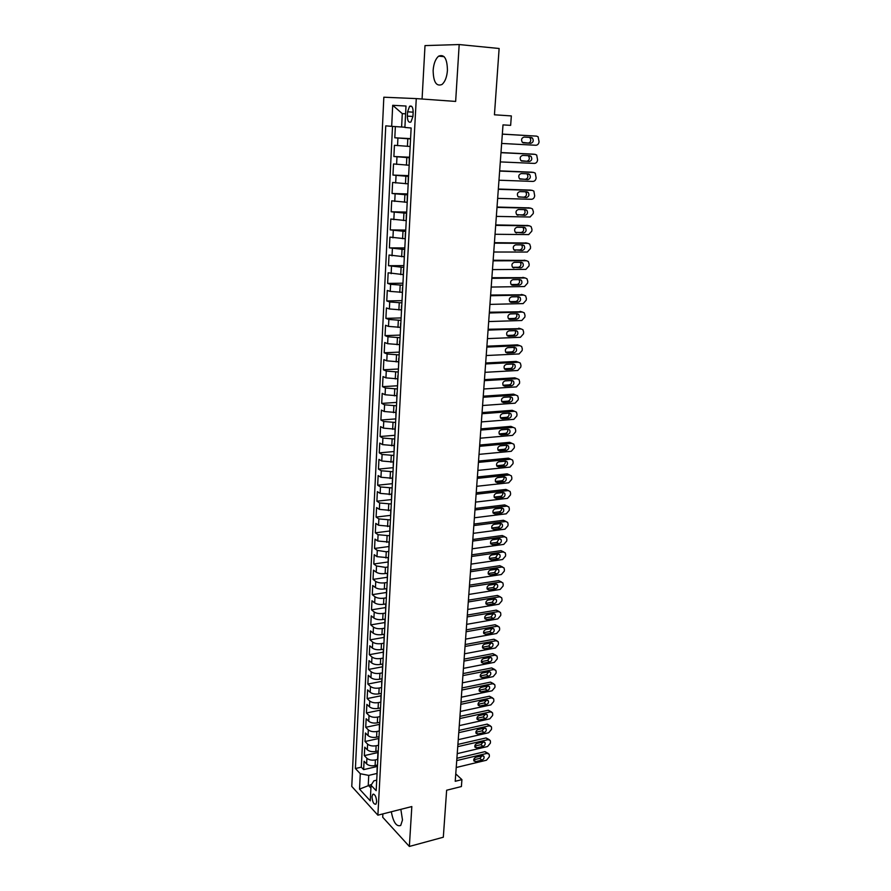 <?xml version="1.0" encoding="UTF-8"?>
<svg xmlns="http://www.w3.org/2000/svg" width="891" height="891" viewBox="0 0 891 891"><rect width="100%" height="100%" fill="white"/><g stroke="black" fill="none" stroke-linecap="round" stroke-linejoin="round"><path stroke-width="1.34" d="M391.316 811.768C393.332 822.36 396.462 826.926 400.705 825.467L402.498 819.998L400.85 809.351M447.438 70.411C447.215 58.672 444.286 53.928 438.65 56.155C435.521 58.851 433.683 63.584 433.137 70.356C433.371 82.017 436.312 86.728 441.969 84.489C445.043 81.849 446.87 77.161 447.438 70.411M376.659 801.789C376.236 796.476 374.933 794.004 372.75 794.36L372.004 796.743C372.427 802.045 373.73 804.517 375.924 804.161L376.659 801.789M382.885 813.906L382.696 817.236L409.359 846.45L443.317 837.217L446.636 790.239L461.404 786.541L461.917 779.636L455.758 773.889M383.832 97.208L351.778 786.43L377.884 815.176L416.264 98.6L383.832 97.208M416.264 98.6L455.646 101.429L459.188 44.55L425.007 45.597L422.078 99.024M459.188 44.55L499.127 48.493L494.438 114.794L511.345 115.919L510.643 125.364L503.003 124.885L455.223 781.284L461.917 779.636M395.359 126.589L394.813 137.793L410.584 138.628M409.893 146.469L394.435 145.3L393.889 156.515L409.604 157.217M408.902 165.225L393.521 163.955L392.964 175.081L408.635 175.65M407.922 183.824L392.608 182.466L392.062 193.503L407.666 193.937M406.953 202.279L391.695 200.831L391.16 211.78L406.708 212.08M405.984 220.578L390.804 219.041L390.269 229.9L405.761 230.067M405.026 238.732L389.913 237.106L389.378 247.876L404.815 247.921M404.08 256.731L389.022 255.026L388.498 265.707L403.879 265.629M403.133 274.595L388.153 272.802L387.63 283.405L402.955 283.204M402.197 292.315L390.247 291.402L387.284 290.444L386.761 300.958L402.03 300.635M401.273 309.89L389.378 308.965L386.416 307.941L385.903 318.365L401.117 317.931M400.36 327.331L388.498 326.396L385.558 325.293L385.046 335.64L400.215 335.083M399.446 344.628L387.641 343.692L384.712 342.512L384.199 352.78L399.313 352.112M398.544 361.802L386.783 360.844L383.865 359.608L383.364 369.787L398.422 369.008M397.642 378.831L385.926 377.862L383.03 376.559L382.529 386.672L397.542 385.77M396.751 395.727L385.079 394.758L382.206 393.377L381.704 403.411L396.662 402.398M395.871 412.488L384.244 411.508L381.381 410.072L380.891 420.029L395.793 418.904M394.991 429.128L383.42 428.137L380.557 426.633L380.078 436.512L394.925 435.287M394.123 445.634L382.584 444.631L379.755 443.072L379.265 452.873L394.067 451.537M393.254 462.017L381.771 461.003L378.942 459.377L378.463 469.111L393.221 467.675M392.396 478.267L380.958 477.253L378.152 475.571L377.673 485.216L392.174 483.702M391.55 494.394L380.156 493.38L377.361 491.632L376.882 501.21L391.272 499.606M390.704 510.409L379.354 509.374L376.57 507.569L376.102 517.081L390.447 515.377M389.868 526.291L378.552 525.256L375.79 523.396L375.323 532.829L389.612 531.025M389.033 542.062L377.773 541.015L375.011 539.1L374.554 548.455L388.799 546.562M388.209 557.71L376.982 556.652L374.242 554.681L373.786 563.981L387.986 561.987M387.396 573.247L385.124 573.57C381.359 573.949 378.397 573.492 376.214 572.178L373.485 570.151L373.028 579.373L387.173 577.301M386.638 588.65L384.311 589.007C380.568 589.397 377.617 588.929 375.445 587.592L372.728 585.498L372.271 594.665L386.371 592.493M385.959 603.931L383.52 604.321C379.789 604.733 376.837 604.254 374.677 602.884L371.97 600.746L371.525 609.834L385.58 607.584M385.224 619.111L382.718 619.523C379.009 619.958 376.069 619.468 373.919 618.064L371.224 615.87L370.779 624.892L384.789 622.553M384.422 634.18L381.938 634.615C378.23 635.06 375.311 634.57 373.162 633.133L370.489 630.895L370.043 639.849L384.01 637.421M383.631 649.149L381.159 649.584C377.461 650.062 374.543 649.561 372.416 648.091L369.754 645.797L369.308 654.685L383.23 652.179M382.852 663.995L380.379 664.463C376.693 664.953 373.797 664.441 371.67 662.937L369.019 660.599L368.584 669.419L382.462 666.824M382.072 678.742L379.611 679.22C375.935 679.733 373.051 679.22 370.934 677.683L368.295 675.289L367.86 684.054L381.693 681.37M381.303 693.387L378.842 693.877C375.189 694.401 372.304 693.877 370.199 692.318L367.582 689.868L367.148 698.577L380.925 695.815M380.535 707.911L378.085 708.423C374.443 708.958 371.569 708.434 369.475 706.841L366.869 704.358L366.435 712.989L380.167 710.149M379.778 722.345L377.327 722.857C373.697 723.425 370.845 722.891 368.751 721.264L366.156 718.725L365.733 727.301L379.455 724.383M379.02 736.668L376.581 737.202C372.961 737.77 370.121 737.236 368.039 735.587L365.455 733.003L365.032 741.512L378.864 738.483M378.263 750.89L375.835 751.436C372.238 752.026 369.397 751.481 367.326 749.799L364.753 747.17L364.33 755.624L378.185 752.505M407.577 111.809L407.354 116.12C407.488 120.976 408.679 122.925 410.94 121.978L412.934 116.498L413.168 112.155C413.034 107.288 411.842 105.327 409.593 106.285L407.577 111.809L413.168 112.177M376.726 780.148L373.886 780.828L371.068 785.249L376.169 790.685L411.141 127.992L404.893 127.458L405.995 106.029L392.697 105.305L391.684 126.344L385.758 125.843L355.409 768.532L360.276 773.722L368.74 775.393L368.25 785.205L370.923 788.078M371.068 785.249L370.266 800.831L359.53 789.103L360.276 773.722M377.773 760.279L377.572 759.422L375.401 759.923C371.792 760.524 368.963 759.978 366.903 758.286L364.33 755.624M377.517 765.013L375.1 765.569L375.401 759.923M378.341 745.266L376.136 745.756C372.527 746.335 369.687 745.8 367.615 744.13L365.032 741.512M379.143 730.988L376.882 731.478C373.262 732.046 370.411 731.511 368.328 729.874L365.733 727.301M379.989 716.598L377.628 717.099C373.997 717.645 371.135 717.121 369.041 715.506L366.435 712.989M380.836 702.119L378.385 702.609C374.743 703.155 371.87 702.631 369.765 701.05L367.148 698.577M381.604 687.54L379.154 688.019C375.49 688.543 372.605 688.03 370.5 686.471L367.86 684.054M382.384 672.861L379.911 673.329C376.247 673.83 373.351 673.318 371.224 671.803L368.584 669.419M383.163 658.07L380.691 658.527C377.004 659.006 374.097 658.505 371.97 657.012L369.308 654.685M383.954 643.168L381.471 643.614C377.773 644.082 374.855 643.58 372.716 642.121L370.043 639.849M384.745 628.166L382.25 628.589C378.541 629.035 375.612 628.545 373.463 627.119L370.779 624.892M385.547 613.041L383.041 613.453C379.321 613.877 376.381 613.398 374.22 612.006L371.525 609.834M386.349 597.816L383.832 598.206C380.101 598.618 377.149 598.139 374.977 596.781L372.271 594.665M387.151 582.469L384.634 582.848C380.891 583.237 377.929 582.77 375.746 581.444L373.028 579.373M387.975 567.01L385.447 567.367L376.525 565.985L373.786 563.981M388.799 551.429L386.26 551.774L377.294 550.415L374.554 548.455M389.623 535.736L378.085 534.723L375.323 532.829M390.458 519.921L378.875 518.918L376.102 517.081M391.294 503.994L379.666 502.992L376.882 501.21M392.14 487.934L380.468 486.943L377.673 485.216M392.998 471.751L381.281 470.771L378.463 469.111M393.855 455.457L382.094 454.477L379.265 452.873M394.724 439.018L382.918 438.049L380.078 436.512M395.604 422.468L383.743 421.499L380.891 420.029M396.484 405.784L384.578 404.826L381.704 403.411M397.375 388.966L385.424 388.008L382.529 386.672M398.266 372.015L386.271 371.068L383.364 369.787M399.168 354.93L387.117 353.994L384.199 352.78M400.07 337.722L387.986 336.787L385.046 335.64M400.995 320.37L388.855 319.446L385.903 318.365M401.919 302.873L389.723 301.96L386.761 300.958M402.843 285.243L390.603 284.34L387.63 283.405M403.779 267.467L388.498 265.707M404.726 249.547L389.378 247.876M405.683 231.493L390.269 229.9M406.641 213.283L391.16 211.78M407.61 194.917L392.062 193.503M408.59 176.418L392.964 175.081M409.57 157.752L393.889 156.515M410.573 138.94L394.813 137.793M392.519 126.399L361.312 767.173L363.639 769.635L377.45 766.438M375.1 765.569C371.502 766.182 368.685 765.625 366.624 763.921L364.063 761.248L363.639 769.635M410.138 147.037L410.551 139.286M405.594 113.836L402.286 113.625L401.607 127.012L391.684 126.344M404.904 127.201L401.607 127.012M409.359 846.45L411.831 806.555L377.884 815.176M371.614 784.403L359.53 789.103M376.837 773.488L368.74 775.393M409.259 158.409L409.136 166.105M408.267 177.354L408.134 185.016M407.276 196.143L407.142 203.772M406.285 214.776L406.162 222.371M405.316 233.264L405.193 240.815M404.347 251.585L404.224 259.103M403.389 269.761L403.267 277.257M402.442 287.793L402.32 295.255M401.752 305.981L401.785 305.401M401.496 305.68L401.373 313.097M400.816 323.745L400.85 323.11M400.56 323.422L400.438 330.806M399.881 341.364L399.914 340.685M399.636 341.019L399.513 348.381M398.956 358.85L399.001 358.115M398.711 358.483L398.589 365.8M398.043 376.191L398.088 375.412M397.798 375.802L397.676 383.085M397.141 393.399L397.174 392.563M396.896 392.987L396.773 400.237M396.239 410.461L396.283 409.593M395.994 410.027L395.871 417.255M395.337 427.402L395.392 426.477M395.103 426.934L394.98 434.129M394.457 444.197L394.501 443.228M394.223 443.718L394.1 450.879M393.577 460.87L393.633 459.856M393.343 460.369L393.221 467.497M392.697 477.409L392.753 476.351M392.474 476.885L392.352 483.991M391.84 493.814L391.895 492.723M391.606 493.28L391.494 500.352M390.971 510.109L391.038 508.961M390.748 509.541L390.637 516.58M390.124 526.258L390.18 525.077M389.902 525.679L389.779 532.695M389.278 542.296L389.345 541.071M389.055 541.695L388.944 548.678M388.431 558.212L388.498 556.942M388.22 557.588L388.097 564.538M387.607 574.004L387.674 572.69M387.385 573.358L387.273 580.286M386.772 589.675L386.85 588.327M386.56 589.007L386.449 595.912M385.959 605.223L386.026 603.842M385.736 604.543L385.625 611.415M385.135 620.659L385.213 619.234M384.923 619.969L384.812 626.807M384.333 635.985L384.411 634.526M384.121 635.272L384.01 642.077M383.531 651.187L383.609 649.684M383.319 650.452L383.208 657.235M382.729 666.279L382.818 664.742M382.529 665.532L382.417 672.282M381.938 681.259L382.027 679.688M381.738 680.49L381.626 687.228M381.159 696.127L381.237 694.523M380.958 695.348L380.847 702.052M380.379 710.895L380.468 709.247M380.179 710.094L380.067 716.765M379.599 725.541L379.689 723.871M379.399 724.728L379.299 731.377M378.831 740.087L378.931 738.383M378.642 739.263L378.53 745.878M378.074 754.532L378.163 752.784M377.316 768.866L377.405 767.095M361.312 767.173L355.409 768.532M377.127 767.997L377.016 774.569M402.286 113.625L392.697 105.305M502.324 134.151L536.594 136.134L538.119 136.802L539.066 141.769C538.71 143.974 537.641 145.133 535.859 145.266L501.655 143.44M536.594 136.134L502.335 134.096M531.181 137.481L532.428 138.027C533.887 140.689 533.319 142.46 530.713 143.34L522.371 142.382C520.923 139.709 521.491 137.938 524.108 137.069L531.181 137.481M529.209 137.359L529.956 137.815C531.415 140.466 530.847 142.237 528.252 143.117L523.073 142.827M500.976 152.684L535.123 154.355L536.694 155.045L537.596 159.934C537.24 162.117 536.182 163.276 534.4 163.409L500.308 161.906M532.918 154.132L500.987 152.55M529.733 155.736L531.003 156.293C532.428 158.921 531.849 160.681 529.276 161.549L520.923 160.647C519.52 158.008 520.099 156.259 522.683 155.402L529.733 155.736M527.995 155.658L528.552 156.036C529.967 158.654 529.399 160.402 526.826 161.271L521.458 161.026M499.639 171.072L533.676 172.431L535.268 173.144L536.137 177.944C535.792 180.105 534.723 181.263 532.952 181.419L498.971 180.216M531.615 172.175L499.662 170.86M528.296 173.845L529.599 174.424C530.969 177.019 530.39 178.757 527.84 179.614L519.486 178.768C518.128 176.162 518.718 174.424 521.268 173.578L528.296 173.845M526.737 173.79L527.16 174.113C528.53 176.696 527.951 178.423 525.412 179.291L519.899 179.091M498.314 189.315L532.228 190.373L533.865 191.097L534.689 195.808C534.344 197.958 533.286 199.116 531.515 199.283L497.657 198.381M530.323 190.095L498.336 189.026M526.882 191.821L528.207 192.411C529.532 194.973 528.942 196.688 526.425 197.546L518.072 196.744C516.747 194.16 517.348 192.456 519.876 191.61L526.882 191.821M525.445 191.777L525.779 192.044C527.104 194.606 526.514 196.31 524.008 197.167L518.384 197.011M497 207.403L530.802 208.171L532.473 208.906L533.397 211.768L533.252 213.539L530.089 217.014L496.343 216.402M529.042 207.87L497.022 207.046M525.467 209.652L526.815 210.254C528.107 212.782 527.505 214.475 525.022 215.321L516.657 214.575C515.377 212.025 515.989 210.343 518.484 209.496L525.467 209.652M524.164 209.619L524.409 209.842C525.69 212.359 525.1 214.052 522.616 214.898L516.903 214.787M495.686 225.356L529.388 225.824L531.081 226.581L531.972 229.377L531.827 231.125L528.675 234.6L495.04 234.277M527.762 225.512L495.719 224.922M524.064 227.339L525.445 227.951C526.692 230.446 526.08 232.128 523.618 232.974L515.265 232.261C514.029 229.755 514.642 228.085 517.103 227.25L524.064 227.339M522.861 227.328L523.039 227.483C524.287 229.978 523.685 231.649 521.224 232.495L515.432 232.428M494.394 243.165L527.973 243.343L529.7 244.112L530.557 246.84L530.423 248.578L527.283 252.053L493.748 252.008M526.492 243.031L494.427 242.664M522.683 244.891L524.075 245.515C525.278 247.976 524.665 249.636 522.237 250.471L513.873 249.814C512.681 247.342 513.294 245.682 515.744 244.858L522.683 244.891M521.569 244.88L521.692 245.003C522.894 247.464 522.282 249.112 519.854 249.948L513.996 249.937M493.113 260.829L526.581 260.729L528.33 261.509L529.154 264.17L529.02 265.897L525.89 269.36L492.467 269.605M525.233 260.406L493.146 260.25M521.302 262.299L522.716 262.934C523.886 265.373 523.273 267.01 520.856 267.846L512.503 267.233C511.345 264.794 511.969 263.157 514.385 262.333L521.302 262.299M520.277 262.31L520.344 262.377C521.513 264.805 520.901 266.431 518.495 267.267L512.57 267.311M491.832 278.348L525.2 277.97L526.971 278.76L527.762 281.367L527.628 283.082L524.509 286.546L491.197 287.058M523.975 277.658L491.877 277.714M519.932 279.585L521.369 280.219C522.505 282.625 521.881 284.251 519.498 285.075L512.615 285.187L511.144 284.519C510.02 282.102 510.643 280.487 513.038 279.663L519.932 279.585M521.369 280.219L519.008 279.618C520.144 282.013 519.52 283.628 517.148 284.452L511.167 284.541M490.562 295.734L523.819 295.088L525.623 295.89L526.381 298.429L526.247 300.133L523.14 303.597L489.939 304.388M522.727 294.787L490.618 295.032M518.573 296.725L520.032 297.371C521.135 299.755 520.5 301.358 518.139 302.183L511.278 302.339L509.786 301.67C508.705 299.287 509.34 297.683 511.701 296.859L518.573 296.725M517.704 296.736C518.774 299.109 518.139 300.701 515.8 301.514L509.775 301.648M489.315 312.986L522.46 312.062L524.276 312.875L525.011 315.369L524.877 317.051L521.781 320.504L488.691 321.562M521.48 311.772L489.371 312.218M517.226 313.732L518.696 314.4C519.765 316.739 519.13 318.321 516.802 319.156L509.953 319.368L508.449 318.688C507.391 316.327 508.037 314.746 510.376 313.933L517.226 313.732M516.424 313.755C517.415 316.093 516.758 317.653 514.475 318.432L508.405 318.622M488.068 330.104L521.101 328.924L522.95 329.737L523.652 332.165L523.518 333.835L520.433 337.299L487.444 338.613M520.244 328.645L488.123 329.269M515.889 330.617L517.381 331.285C518.417 333.602 517.782 335.172 515.466 335.985L508.65 336.263L507.124 335.573C506.099 333.245 506.745 331.675 509.062 330.862L515.889 330.617M515.143 330.639C516.056 332.944 515.388 334.47 513.149 335.228L507.046 335.473M486.831 347.089L519.765 345.641L521.625 346.465L522.304 348.838L522.171 350.508L519.097 353.95L486.208 355.531M519.008 345.385L517.448 344.862L486.898 346.187M514.564 347.367L516.067 348.047C517.07 350.33 516.435 351.878 514.14 352.702L507.347 353.025L505.81 352.335C504.818 350.029 505.464 348.481 507.759 347.668L514.564 347.367M513.873 347.401C514.708 349.662 514.04 351.165 511.846 351.9L505.698 352.19M485.606 363.951L518.428 362.236L520.311 363.071L520.957 365.388L520.823 367.036L517.76 370.489L484.994 372.327M517.771 362.002L516.123 361.412L485.673 362.982M513.249 363.996L514.775 364.675C515.744 366.925 515.098 368.473 512.826 369.286L506.055 369.665L504.506 368.963C503.538 366.691 504.195 365.154 506.467 364.352L513.249 363.996M512.615 364.029C513.383 366.257 512.693 367.727 510.543 368.44L504.373 368.774M484.381 380.669L517.103 378.708L519.008 379.544L519.631 381.816L519.498 383.453L516.446 386.894L483.78 388.988M516.546 378.497L514.82 377.84L484.459 379.644M511.946 380.49L513.483 381.17C514.419 383.408 513.773 384.923 511.523 385.747L504.774 386.171L503.203 385.469C502.279 383.23 502.936 381.704 505.186 380.903L511.946 380.49M511.356 380.524C512.058 382.718 511.356 384.166 509.251 384.856L503.047 385.235M483.178 397.263L515.789 395.047L517.704 395.905L518.306 398.11L518.183 399.736L515.143 403.178L482.577 405.516M515.321 394.869L513.517 394.145L483.256 396.183M510.643 396.863L512.191 397.553C513.116 399.758 512.459 401.262 510.231 402.075L503.504 402.554L501.923 401.852C501.02 399.636 501.678 398.132 503.905 397.319L510.643 396.863M510.109 396.896C510.743 399.057 510.031 400.471 507.97 401.139L501.744 401.585M481.975 413.736L514.486 411.274L516.424 412.132L517.003 414.293L516.869 415.897L513.84 419.338L481.385 421.922M514.107 411.107L512.225 410.317L482.064 412.589M509.362 413.112L510.922 413.803C511.813 415.974 511.156 417.478 508.95 418.28L502.234 418.815L500.653 418.102C499.773 415.919 500.43 414.426 502.647 413.624L509.362 413.112M508.861 413.146C509.44 415.273 508.716 416.654 506.701 417.311L500.452 417.801M480.784 430.075L513.194 427.379L515.143 428.226L515.7 430.342L515.577 431.946L512.548 435.376L480.193 438.205M512.882 427.235L510.944 426.377L480.873 428.872M508.082 429.239L509.652 429.93C510.521 432.079 509.864 433.561 507.681 434.374L500.987 434.953L499.383 434.24C498.537 432.079 499.205 430.598 501.388 429.807L508.082 429.239L509.652 429.93M507.625 429.273C508.137 431.367 507.413 432.725 505.442 433.36L499.172 433.895M479.603 446.302L511.913 443.362L513.873 444.219L514.408 446.28L514.285 447.872L511.278 451.303L479.024 454.365M512.002 443.35L509.674 442.326L479.703 445.032M506.812 445.244L508.405 445.945C509.24 448.062 508.572 449.532 506.411 450.345L499.74 450.969L498.136 450.256C497.301 448.128 497.969 446.658 500.141 445.856L506.812 445.244M506.389 445.288C506.856 447.327 506.121 448.663 504.183 449.287L497.913 449.877M478.434 462.396L510.643 459.221L512.615 460.079L513.127 462.106L513.004 463.676L510.008 467.107L477.854 470.392M510.799 459.21L508.405 458.141L478.534 461.07M505.565 461.137L507.157 461.828C507.97 463.933 507.302 465.38 505.164 466.193L498.515 466.873L496.888 466.149C496.087 464.044 496.755 462.596 498.904 461.794L505.565 461.137M505.175 461.17C505.576 463.186 504.841 464.489 502.947 465.091L496.655 465.737M477.275 478.367L509.374 474.959L511.356 475.827L511.857 477.799L511.735 479.369L508.75 482.788L476.696 486.308M509.619 474.948L507.157 473.845L477.376 476.986M504.306 476.897L505.91 477.598C506.701 479.67 506.032 481.118 503.916 481.92L497.289 482.644L495.652 481.931C494.873 479.848 495.552 478.411 497.679 477.609L504.306 476.897M503.95 476.941C504.317 478.913 503.56 480.193 501.711 480.784L495.407 481.474M476.117 494.227L508.115 490.585L510.109 491.453L510.599 493.391L510.476 494.939L507.491 498.359L475.538 502.112M508.438 490.573L505.91 489.437L476.217 492.79M503.07 492.556L504.685 493.258C505.453 495.307 504.785 496.733 502.68 497.534L496.064 498.314L494.427 497.59C493.67 495.541 494.349 494.104 496.454 493.313L503.07 492.556M502.747 492.589C503.059 494.527 502.301 495.786 500.486 496.365L494.171 497.1M474.97 509.964L506.868 506.099L508.884 506.968L509.34 508.861L509.218 510.398L506.255 513.817L474.402 517.782M507.257 506.088L504.674 504.907L475.081 508.471M501.845 508.093L503.46 508.794C504.206 510.81 503.538 512.236 501.455 513.038L494.861 513.851L493.213 513.138C492.478 511.111 493.157 509.697 495.251 508.895L501.845 508.093M501.544 508.126C501.8 510.031 501.043 511.267 499.272 511.824L492.957 512.603M473.834 525.579L505.631 521.502L507.647 522.36L508.104 524.22L507.981 525.746L505.019 529.154L473.266 533.353M506.088 521.491L503.448 520.277L473.945 524.042M500.619 523.518L502.246 524.209C502.97 526.213 502.301 527.617 500.23 528.43L493.67 529.287L492.01 528.575C491.297 526.57 491.977 525.167 494.048 524.365L500.619 523.518M500.341 523.552C500.564 525.412 499.806 526.626 498.058 527.182L491.743 528.007M472.709 541.082L504.406 536.783L506.433 537.652L506.868 539.467L506.745 540.982L503.794 544.39L472.141 548.8M504.93 536.772L502.234 535.524L472.82 539.489M499.405 538.821L501.043 539.523C501.744 541.505 501.076 542.897 499.027 543.699L492.478 544.613L490.818 543.889C490.117 541.906 490.796 540.514 492.857 539.712L499.405 538.821M499.16 538.855L496.866 542.419L490.54 543.287M471.584 556.474L503.192 551.963L505.219 552.821L505.642 554.592L505.52 556.107L502.58 559.515L471.027 564.126M503.771 551.952L501.032 550.66L471.707 554.826M498.203 554.024L499.851 554.714C500.53 556.675 499.851 558.056 497.824 558.869L491.297 559.815L489.627 559.102C488.959 557.142 489.638 555.761 491.676 554.959L498.203 554.024M497.969 554.057L495.674 557.543L489.348 558.457M470.47 571.755L501.978 567.032L504.016 567.89L504.429 569.627L504.306 571.12L501.377 574.517L469.925 579.35M502.624 567.021L499.829 565.696L470.593 570.051M497.011 569.115L498.659 569.806C499.328 571.744 498.648 573.113 496.632 573.915L490.128 574.907L488.446 574.205C487.8 572.267 488.48 570.897 490.495 570.095L497.011 569.115M496.799 569.149L494.494 572.557L488.168 573.526M469.368 586.913L500.775 581.99L502.825 582.837L503.215 584.541L503.092 586.022L500.174 589.419L468.822 594.453M501.488 581.979L498.637 580.609L469.501 585.164M495.83 584.095L497.479 584.786C498.125 586.69 497.445 588.049 495.452 588.862L488.959 589.898L487.277 589.185C486.642 587.269 487.332 585.91 489.337 585.109L495.83 584.095M495.63 584.117L493.324 587.47L487.009 588.472M468.276 601.971L499.584 596.836L501.644 597.683L502.023 599.353L501.9 600.824L498.993 604.221L467.73 609.455M500.352 596.836L497.456 595.433L468.41 600.166M494.65 598.964L496.309 599.654C496.933 601.536 496.254 602.884 494.271 603.697L487.811 604.777L486.118 604.076C485.506 602.182 486.185 600.824 488.179 600.022L494.65 598.964M494.472 598.986L492.155 602.271L485.84 603.318M467.185 616.917L498.403 611.582L500.464 612.429L500.831 614.055L500.709 615.514L497.813 618.911L466.65 624.346M499.227 611.582L496.287 610.135L467.318 615.068M493.48 613.721L495.151 614.411C495.752 616.282 495.073 617.619 493.113 618.432L486.664 619.546L484.971 618.844C484.37 616.973 485.049 615.636 487.032 614.835L493.48 613.721M493.313 613.754L491.008 616.962L484.693 618.053M466.104 631.752L497.223 626.217L499.294 627.052L499.651 628.656L499.528 630.104L496.643 633.49L465.57 639.125M498.102 626.228L495.118 624.736L466.249 629.848M492.322 628.378L493.993 629.068C494.583 630.917 493.904 632.242 491.955 633.055L485.528 634.214L483.824 633.512C483.245 631.663 483.924 630.338 485.885 629.536L492.322 628.378M492.166 628.411L489.861 631.563L483.557 632.688M465.035 646.476L496.053 640.752L498.136 641.587L498.47 643.146L498.359 644.594L495.474 647.969L464.501 653.805M496.989 640.763L493.959 639.237L465.18 644.527M491.164 642.934L492.846 643.614C493.414 645.44 492.734 646.766 490.796 647.568L484.392 648.771L482.688 648.08C482.12 646.253 482.811 644.928 484.749 644.126L491.164 642.934M491.019 642.968L488.714 646.042L482.421 647.222M463.966 661.1L494.895 655.175L496.978 656.01L497.312 657.536L497.189 658.972L494.327 662.347L463.443 668.373M495.875 655.197L492.812 653.638L464.111 659.106M490.028 657.391L491.698 658.059C492.266 659.863 491.587 661.178 489.66 661.991L483.267 663.227L481.563 662.548C481.017 660.732 481.697 659.418 483.624 658.616L490.028 657.391M489.894 657.413L487.589 660.431L481.307 661.645M462.908 675.623L493.748 669.509L495.83 670.333L496.153 671.836L496.031 673.251L493.18 676.625L462.384 682.84M494.772 669.531L491.676 667.927L463.064 673.574M488.892 671.736L490.573 672.404C491.119 674.186 490.44 675.489 488.524 676.302L482.154 677.583L480.449 676.904C479.915 675.111 480.605 673.808 482.51 673.006L488.892 671.736M488.758 671.758L486.464 674.71L480.193 675.968M461.861 690.035L492.6 683.731L494.694 684.555L495.006 686.025L494.884 687.44L492.032 690.803L461.338 697.196M493.67 683.765L490.54 682.127L462.017 687.952M487.756 685.981L489.449 686.649C489.972 688.409 489.293 689.701 487.399 690.514L481.051 691.839L479.336 691.16C478.812 689.389 479.503 688.097 481.407 687.284L487.756 685.981M487.633 686.003L485.35 688.899L479.091 690.191M460.825 704.347L491.464 697.853L493.558 698.678L493.859 700.114L493.748 701.518L490.908 704.881L460.302 711.463M492.578 697.898L489.415 696.227L460.981 702.208M486.642 700.126L488.324 700.783C488.847 702.531 488.168 703.812 486.286 704.636L479.948 705.995L478.244 705.316C477.732 703.567 478.422 702.286 480.305 701.473L486.642 700.126M486.519 700.148L484.236 702.977L477.999 704.313M459.789 718.547L490.34 711.887L492.445 712.689L492.723 714.103L492.612 715.495L489.783 718.859L459.277 725.619M491.498 711.931L488.301 710.216L459.945 716.375M485.528 714.17L487.221 714.827C487.722 716.553 487.043 717.834 485.172 718.647L478.857 720.039L477.142 719.371C476.652 717.645 477.342 716.364 479.213 715.551L485.528 714.17M485.417 714.203L483.145 716.965L476.919 718.335M458.765 732.658L489.226 725.82L491.32 726.622L491.598 728.003L491.487 729.384L488.669 732.747L458.252 739.675M490.418 725.864L487.188 724.116L458.921 730.442M484.426 728.125L486.118 728.771C486.609 730.486 485.929 731.745 484.069 732.569L477.776 733.995L476.061 733.338C475.582 731.622 476.262 730.353 478.122 729.54L484.426 728.125M484.314 728.147L482.053 730.854L475.839 732.257M457.74 746.669L488.112 739.653L490.217 740.443L490.484 741.802L490.373 743.172L487.555 746.524L457.228 753.641M489.348 739.697L486.085 737.926L457.907 744.408M483.323 741.969L485.027 742.615C485.495 744.308 484.815 745.567 482.978 746.391L476.707 747.85L474.981 747.204C474.513 745.5 475.204 744.241 477.041 743.428L483.323 741.969M483.212 742.003L480.962 744.642L474.78 746.079M456.727 760.58L487.009 753.385L489.114 754.176L489.371 755.501L489.27 756.871L486.464 760.223L456.225 767.496M488.279 753.441L484.994 751.636L456.894 758.274M482.243 755.735L483.936 756.37C484.403 758.041 483.724 759.288 481.897 760.112L475.638 761.616L473.912 760.97C473.455 759.288 474.146 758.041 475.972 757.216L482.243 755.735M482.12 755.757L479.893 758.341L473.722 759.811M375.835 751.436L376.136 745.756M376.581 737.202L376.882 731.478M377.327 722.857L377.628 717.099M378.085 708.423L378.385 702.609M378.842 693.877L379.154 688.019M379.611 679.22L379.911 673.329M380.379 664.463L380.691 658.527M381.159 649.584L381.471 643.614M381.938 634.615L382.25 628.589M382.718 619.523L383.041 613.453M383.52 604.321L383.832 598.206M384.311 589.007L384.634 582.848M385.124 573.57L385.447 567.367M385.937 558.022L386.26 551.774M386.75 542.363L387.073 536.059M387.574 526.581L387.908 520.233M388.398 510.677L388.732 504.284M389.233 494.65L389.579 488.212M390.08 478.5L390.425 472.007M390.926 462.229L391.272 455.691M391.784 445.834L392.129 439.241M392.653 429.317L392.998 422.668M393.521 412.656L393.867 405.962M394.39 395.871L394.746 389.122M395.27 378.965L395.626 372.16M396.161 361.913L396.517 355.052M397.063 344.728L397.419 337.823M397.965 327.409L398.333 320.448M398.878 309.957L399.246 302.929M399.792 292.359L400.159 285.276M400.716 274.617L401.095 267.478M401.652 256.742L402.03 249.547M402.598 238.71L402.977 231.46M403.545 220.534L403.924 213.227M404.503 202.212L404.882 194.851M405.461 183.746L405.85 176.318M406.43 165.125L406.819 157.629M407.41 146.347L407.811 138.784M397.542 145.645L397.921 138.105M366.624 763.921L366.903 758.286M367.326 749.799L367.615 744.13M368.039 735.587L368.328 729.874M368.751 721.264L369.041 715.506M369.475 706.841L369.765 701.05M370.199 692.318L370.5 686.471M370.934 677.683L371.224 671.803M371.67 662.937L371.97 657.012M372.416 648.091L372.716 642.121M373.162 633.133L373.463 627.119M373.919 618.064L374.22 612.006M374.677 602.884L374.977 596.781M375.445 587.592L375.746 581.444M376.214 572.178L376.525 565.985M376.982 556.652L377.294 550.415M377.773 541.015L378.085 534.723M378.552 525.256L378.875 518.918M379.354 509.374L379.666 502.992M380.156 493.38L380.468 486.943M380.958 477.253L381.281 470.771M381.771 461.003L382.094 454.477M382.584 444.631L382.918 438.049M383.42 428.137L383.743 421.499M384.244 411.508L384.578 404.826M385.079 394.758L385.424 388.008M385.926 377.862L386.271 371.068M386.783 360.844L387.117 353.994M387.641 343.692L387.986 336.787M388.498 326.396L388.855 319.446M389.378 308.965L389.723 301.96M390.247 291.402L390.603 284.34M391.138 273.693L391.494 266.565M392.029 255.84L392.385 248.667M392.931 237.852L393.287 230.613M393.833 219.709L394.201 212.403M394.746 201.411L395.114 194.06M395.671 182.978L396.05 175.56M396.606 164.389L396.974 156.905M412.934 116.476L407.354 116.12M530.713 143.34L528.252 143.117M532.662 154.098L535.123 154.355M529.276 161.549L526.826 161.271M531.225 172.13L533.676 172.431M527.84 179.614L525.412 179.291M529.8 190.017L532.228 190.373M526.425 197.546L524.008 197.167M528.385 207.759L530.802 208.171M525.022 215.321L522.616 214.898M518.039 215.188L517.448 215.087M526.982 225.367L529.388 225.824M523.618 232.974L521.224 232.495M516.669 232.896L515.967 232.751M525.579 242.831L527.973 243.343M522.237 250.471L519.854 249.948M515.299 250.46L514.508 250.282M524.198 260.172L526.581 260.729M520.856 267.846L518.495 267.267M513.951 267.89L513.06 267.668M522.828 277.368L525.2 277.97M519.498 285.075L517.148 284.452M512.615 285.187L511.623 284.92M521.469 294.442L523.819 295.088M518.139 302.183L515.8 301.514M511.278 302.339L510.198 302.027M520.121 311.371L522.46 312.062M516.802 319.156L514.475 318.432M509.953 319.368L508.794 319M518.774 328.178L521.101 328.924M515.466 335.985L513.149 335.228M508.65 336.263L507.402 335.851M517.448 344.862L519.765 345.641M514.14 352.702L511.846 351.9M507.347 353.025L506.032 352.558M516.123 361.412L518.428 362.236M512.826 369.286L510.543 368.44M506.055 369.665L504.662 369.141M514.82 377.84L517.103 378.708M511.523 385.747L509.251 384.856M504.774 386.171L503.315 385.591M513.517 394.145L515.789 395.047M510.231 402.075L507.97 401.139M503.504 402.554L501.989 401.919M512.225 410.317L514.486 411.274M508.95 418.28L506.701 417.311M502.234 418.815L500.664 418.124M507.681 434.374L505.442 433.36M500.987 434.953L499.361 434.207M509.674 442.326L511.913 443.362M506.411 450.345L504.183 449.287M499.74 450.969L498.069 450.167M508.405 458.141L510.643 459.221M505.164 466.193L502.947 465.091M498.515 466.873L496.788 466.015M507.157 473.845L509.374 474.959M503.916 481.92L501.711 480.784M497.289 482.644L495.53 481.73M505.91 489.437L508.115 490.585M502.68 497.534L500.486 496.365M496.064 498.314L494.282 497.345M504.674 504.907L506.868 506.099M501.455 513.038L499.272 511.824M494.861 513.851L493.046 512.837M503.448 520.277L505.631 521.502M500.23 528.43L498.058 527.182M493.67 529.287L491.821 528.218M502.234 535.524L504.406 536.783M499.027 543.699L496.866 542.419M492.478 544.613L490.607 543.477M501.032 550.66L503.192 551.963M497.824 558.869L495.674 557.543M491.297 559.815L489.404 558.635M499.829 565.696L501.978 567.032M496.632 573.915L494.494 572.557M490.128 574.907L488.212 573.681M498.637 580.609L500.775 581.99M495.452 588.862L493.324 587.47M488.959 589.898L487.032 588.628M497.456 595.433L499.584 596.836M494.271 603.697L492.155 602.271M487.811 604.777L485.873 603.463M496.287 610.135L498.403 611.582M493.113 618.432L491.008 616.962M486.664 619.546L484.715 618.187M495.118 624.736L497.223 626.217M491.955 633.055L489.861 631.563M485.528 634.214L483.568 632.81M493.959 639.237L496.053 640.752M490.796 647.568L488.714 646.042M484.392 648.771L482.432 647.323M492.812 653.638L494.895 655.175M489.66 661.991L487.589 660.431M483.267 663.227L481.318 661.746M491.676 667.927L493.748 669.509M488.524 676.302L486.464 674.71M482.154 677.583L480.204 676.057M490.54 682.127L492.6 683.731M487.399 690.514L485.35 688.899M481.051 691.839L479.091 690.28M489.415 696.227L491.464 697.853M486.286 704.636L484.236 702.977M479.948 705.995L477.999 704.391M488.301 710.216L490.34 711.887M485.172 718.647L483.145 716.965M478.857 720.039L476.919 718.413M487.188 724.116L489.226 725.82M484.069 732.569L482.053 730.854M477.776 733.995L475.839 732.335M486.085 737.926L488.112 739.653M482.978 746.391L480.962 744.642M476.707 747.85L474.769 746.168M484.994 751.636L487.009 753.385M481.897 760.112L479.893 758.341M475.638 761.616L473.711 759.9M444.119 56.656L438.65 56.155M373.741 794.115L372.75 794.36M377.572 759.422L377.873 753.686M411.753 106.43L409.593 106.285M532.428 138.027L529.956 137.815M531.003 156.293L528.552 156.036M529.599 174.424L527.16 174.113M528.207 192.411L525.779 192.044M526.815 210.254L524.409 209.842M525.445 227.951L523.039 227.483M524.075 245.515L521.692 245.003M522.716 262.934L520.344 262.377M520.032 297.371L517.76 296.736M518.696 314.4L516.568 313.755M517.381 331.285L515.366 330.639M516.067 348.047L514.163 347.39M514.775 364.675L512.949 364.007M513.483 381.17L511.735 380.502M512.191 397.553L510.521 396.874M510.922 413.803L509.307 413.112M508.405 445.945L506.901 445.244M507.157 461.828L505.698 461.126M505.91 477.598L504.518 476.885M504.685 493.258L503.337 492.545M503.46 508.794L502.168 508.082M502.246 524.209L500.998 523.507M501.043 539.523L499.84 538.81M499.851 554.714L498.693 554.013M498.659 569.806L497.546 569.104M497.479 584.786L496.41 584.084M496.309 599.654L495.273 598.964M495.151 614.411L494.16 613.732M493.993 629.068L493.035 628.389M492.846 643.614L491.921 642.946M491.698 658.059L490.818 657.402M490.573 672.404L489.727 671.758M489.449 686.649L488.636 686.014M488.324 700.783L487.544 700.159M487.221 714.827L486.464 714.214M486.118 728.771L485.395 728.17M485.027 742.615L484.325 742.025M483.936 756.37L483.267 755.78"/></g></svg>

